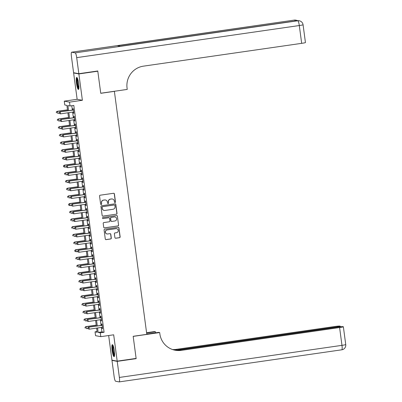<?xml version="1.0" encoding="UTF-8"?>
<svg xmlns="http://www.w3.org/2000/svg" width="402" height="402" viewBox="0 0 402 402"><rect width="100%" height="100%" fill="white"/><g stroke="black" fill="none" stroke-linecap="round" stroke-linejoin="round"><path stroke-width="0.6" d="M115.037 202.548A0.533 0.523 100.6 0 0 115.49 201.945L114.419 193.925A0.764 0.749 100.6 0 0 113.575 193.277L100.198 195.206A0.764 0.749 100.6 0 0 99.555 196.065L100.626 204.085A0.533 0.523 100.6 0 0 101.214 204.543A0.533 0.523 100.6 0 0 101.666 203.94L101.525 202.899A2.442 2.397 100.6 0 1 103.58 200.141L104.696 199.98A2.442 2.397 100.6 0 1 107.399 202.055L107.535 203.09A0.533 0.523 100.6 0 0 108.128 203.543A0.533 0.523 100.6 0 0 108.575 202.94L108.439 201.904A2.442 2.397 100.6 0 1 110.495 199.146L111.61 198.985A2.442 2.397 100.6 0 1 114.309 201.055L114.449 202.095A0.533 0.523 100.6 0 0 115.037 202.548M114.801 202.528A0.533 0.523 100.6 0 0 115.344 201.92L114.274 193.9A0.764 0.749 100.6 0 0 113.741 193.272M100.977 204.517A0.533 0.523 100.6 0 0 101.52 203.909L101.525 202.899M107.887 203.523A0.533 0.523 100.6 0 0 108.434 202.915L108.439 201.904M114.339 350.861A6.06 1.065 -98.2 0 0 112.369 344.655A6.06 1.065 -98.2 0 0 112.128 350.449A6.06 1.065 -98.2 0 0 114.098 356.654A6.06 1.065 -98.2 0 0 114.339 350.861M78.686 83.651A6.06 1.065 -98.2 0 0 76.717 77.44A6.06 1.065 -98.2 0 0 76.475 83.234A6.06 1.065 -98.2 0 0 78.445 89.44A6.06 1.065 -98.2 0 0 78.686 83.651M114.902 237.592A0.764 0.749 100.6 0 0 115.746 238.235L119.5 237.698A0.764 0.749 100.6 0 0 120.143 236.833L118.957 227.929A0.764 0.749 100.6 0 0 118.113 227.281L104.731 229.21A0.764 0.749 100.6 0 0 104.093 230.07L105.279 238.979A0.764 0.749 100.6 0 0 106.123 239.627L110.656 238.969A0.764 0.749 100.6 0 0 111.299 238.11L110.791 234.296A0.764 0.749 100.6 0 0 109.947 233.652L107.696 233.974A2.04 2.005 100.6 0 1 105.424 231.914A2.04 2.005 100.6 0 1 107.158 229.934L115.967 228.668A2.04 2.005 100.6 0 1 118.243 230.728A2.04 2.005 100.6 0 1 116.505 232.703L115.037 232.914A0.764 0.749 100.6 0 0 114.394 233.778L114.902 237.592M101.359 327.424L101.952 331.871L104.078 332.273L100.294 332.816L100.807 336.66L95.56 335.68L95.048 331.836L97.173 332.233L96.621 328.107M97.088 71.074L97.802 71.209L100.751 93.314L114.379 91.349L146.8 334.338L133.173 336.303L136.122 358.413L117.193 361.142L113.681 334.806L100.807 336.66M97.802 71.209L78.872 73.938L73.621 72.953L77.139 99.289L64.265 101.148L69.516 102.128L70.028 105.972L67.898 105.575L68.571 110.625M77.139 99.289L82.385 100.274L78.872 73.938M82.385 100.274L69.516 102.128M104.078 332.273L73.812 105.43L70.028 105.972M116.369 214.221A0.764 0.749 100.6 0 0 117.012 213.361L115.821 204.452A0.764 0.749 100.6 0 0 114.977 203.804L101.6 205.734A0.764 0.749 100.6 0 0 100.957 206.598L102.148 215.502A0.764 0.749 100.6 0 0 102.992 216.15L116.228 214.196A0.764 0.749 100.6 0 0 116.866 213.331L115.681 204.427A0.764 0.749 100.6 0 0 115.148 203.804M117.389 216.191L118.575 225.095A0.764 0.749 100.6 0 1 117.937 225.959L104.555 227.889A0.764 0.749 100.6 0 1 103.711 227.241L103.203 223.427A0.764 0.749 100.6 0 1 103.847 222.567L109.274 221.783A0.764 0.749 100.6 0 0 109.917 220.924L109.575 218.397A0.764 0.749 100.6 0 0 108.731 217.748L103.083 218.562A0.533 0.523 100.6 0 1 102.49 218.02A0.533 0.523 100.6 0 1 102.942 217.502L116.545 215.542A0.764 0.749 100.6 0 1 117.389 216.191L118.575 225.095M108.661 335.529L111.947 360.162L117.193 361.142M74.305 72.857L73.621 72.953M73.345 112.012L73.506 113.243L73.862 113.309L73.244 108.696L72.893 108.63L73.069 109.977M74.37 119.701L74.531 120.932L74.888 120.997L74.269 116.384L73.918 116.319L74.099 117.665M75.395 127.394L75.561 128.625L75.913 128.69L75.3 124.077L74.943 124.007L75.124 125.354M76.42 135.082L76.586 136.313L76.938 136.378L76.325 131.766L75.968 131.7L76.149 133.042M77.445 142.77L77.611 144.001L77.968 144.067L77.35 139.454L76.993 139.388L77.174 140.735M78.47 150.459L78.636 151.69L78.993 151.76L78.375 147.142L78.023 147.077L78.199 148.423M79.501 158.152L79.661 159.383L80.018 159.448L79.4 154.835L79.048 154.765L79.229 156.112M80.526 165.84L80.686 167.071L81.043 167.137L80.43 162.524L80.073 162.458L80.254 163.8M81.551 173.528L81.717 174.759L82.068 174.825L81.455 170.212L81.098 170.147L81.279 171.493M82.576 181.222L82.742 182.448L83.093 182.518L82.48 177.9L82.124 177.835L82.304 179.181M83.601 188.91L83.767 190.141L84.124 190.206L83.505 185.593L83.154 185.523L83.33 186.87M84.631 196.598L84.792 197.829L85.149 197.895L84.531 193.282L84.179 193.216L84.355 194.563M85.656 204.286L85.817 205.517L86.174 205.583L85.556 200.97L85.204 200.905L85.385 202.251M86.681 211.98L86.847 213.206L87.199 213.276L86.586 208.658L86.229 208.593L86.41 209.939M87.706 219.668L87.872 220.899L88.224 220.964L87.611 216.351L87.254 216.286L87.435 217.628M88.731 227.356L88.897 228.587L89.249 228.653L88.636 224.04L88.279 223.974L88.46 225.321M89.757 235.044L89.922 236.275L90.279 236.341L89.661 231.728L89.309 231.663L89.485 233.009M90.787 242.738L90.947 243.964L91.304 244.034L90.686 239.421L90.334 239.351L90.515 240.697M91.812 250.426L91.973 251.657L92.329 251.722L91.716 247.109L91.36 247.044L91.54 248.386M92.837 258.114L93.003 259.345L93.354 259.411L92.741 254.798L92.385 254.732L92.566 256.079M93.862 265.802L94.028 267.034L94.38 267.099L93.766 262.486L93.41 262.421L93.591 263.767M94.887 273.496L95.053 274.727L95.41 274.792L94.792 270.179L94.44 270.109L94.616 271.456M95.917 281.184L96.078 282.415L96.435 282.48L95.817 277.867L95.465 277.802L95.641 279.144M96.942 288.872L97.103 290.103L97.46 290.169L96.842 285.556L96.49 285.49L96.671 286.837M97.967 296.56L98.133 297.792L98.485 297.862L97.872 293.244L97.515 293.179L97.696 294.525M98.992 304.254L99.158 305.485L99.51 305.55L98.897 300.937L98.54 300.867L98.721 302.214M100.018 311.942L100.183 313.173L100.535 313.238L99.922 308.625L99.565 308.56L99.746 309.907M101.043 319.63L101.209 320.861L101.565 320.927L100.947 316.314L100.595 316.248L100.771 317.595M71.777 105.721L72.36 110.078M72.631 112.118L73.385 117.766M73.656 119.806L74.41 125.459M74.682 127.494L75.435 133.147M75.707 135.183L76.46 140.836M76.737 142.876L77.491 148.524M77.762 150.564L78.516 156.217M78.787 158.252L79.541 163.905M79.812 165.941L80.566 171.594M80.837 173.634L81.591 179.282M81.862 181.322L82.621 186.975M82.892 189.01L83.646 194.663M83.917 196.699L84.671 202.352M84.943 204.392L85.696 210.045M85.968 212.08L86.721 217.733M86.993 219.768L87.747 225.421M88.023 227.462L88.777 233.11M89.048 235.15L89.802 240.803M90.073 242.838L90.827 248.491M91.098 250.526L91.852 256.18M92.123 258.22L92.877 263.868M93.148 265.908L93.902 271.561M94.179 273.596L94.932 279.249M95.204 281.284L95.957 286.938M96.229 288.978L96.982 294.626M97.254 296.666L98.008 302.319M98.279 304.354L99.033 310.007M99.309 312.042L100.063 317.696M100.334 319.736L101.088 325.384M102.073 327.323L102.234 328.55L102.59 328.62L101.972 324.002L101.621 323.937L101.801 325.283M97.083 331.539L95.048 331.836M67.621 110.761L66.908 105.389L64.777 104.992L64.265 101.148M97.57 327.972L98.168 332.419L100.294 332.816M68.842 112.66L69.596 118.314M69.873 120.349L70.626 126.002M70.898 128.042L71.651 133.69M71.923 135.73L72.677 141.383M72.948 143.419L73.702 149.072M73.973 151.112L74.727 156.76M75.003 158.8L75.757 164.453M76.028 166.488L76.782 172.141M77.053 174.177L77.807 179.83M78.078 181.87L78.832 187.518M79.104 189.558L79.857 195.211M80.129 197.246L80.882 202.899M81.159 204.935L81.913 210.588M82.184 212.628L82.938 218.276M83.209 220.316L83.963 225.969M84.234 228.004L84.988 233.657M85.259 235.693L86.013 241.346M86.284 243.386L87.043 249.034M87.314 251.074L88.068 256.727M88.34 258.762L89.093 264.416M89.365 266.456L90.118 272.104M90.39 274.144L91.143 279.797M91.415 281.832L92.169 287.485M92.445 289.52L93.199 295.174M93.47 297.214L94.224 302.862M94.495 304.902L95.249 310.555M95.52 312.59L96.274 318.243M96.545 320.278L97.299 325.932M96.349 326.067L95.596 320.419M95.324 318.379L94.57 312.726M94.299 310.691L93.545 305.038M93.274 303.002L92.52 297.349M92.249 295.309L91.495 289.661M91.219 287.621L90.465 281.968M90.194 279.933L89.44 274.28M89.169 272.244L88.415 266.591M88.144 264.551L87.39 258.898M87.118 256.863L86.365 251.21M86.093 249.175L85.335 243.522M85.063 241.481L84.309 235.833M84.038 233.793L83.284 228.14M83.013 226.105L82.259 220.452M81.988 218.417L81.234 212.764M80.963 210.723L80.209 205.075M79.933 203.035L79.179 197.382M78.908 195.347L78.154 189.694M77.882 187.659L77.129 182.005M76.857 179.965L76.104 174.317M75.832 172.277L75.079 166.624M74.807 164.589L74.053 158.936M73.777 156.901L73.023 151.247M72.752 149.207L71.998 143.559M71.727 141.519L70.973 135.866M70.702 133.831L69.948 128.178M69.677 126.138L68.923 120.489M68.647 118.449L67.893 112.796M101.952 331.871L98.168 332.419M73.506 113.243L73.847 113.193M74.531 120.932L74.872 120.886M75.561 128.625L75.898 128.575M76.586 136.313L76.923 136.263M77.611 144.001L77.948 143.951M78.636 151.69L78.978 151.644M79.661 159.383L80.003 159.333M80.686 167.071L81.028 167.021M81.717 174.759L82.053 174.709M82.742 182.448L83.078 182.402M83.767 190.141L84.108 190.091M84.792 197.829L85.134 197.779M85.817 205.517L86.159 205.467M86.847 213.206L87.184 213.16M87.872 220.899L88.209 220.849M88.897 228.587L89.234 228.537M89.922 236.275L90.264 236.225M90.947 243.964L91.289 243.919M91.973 251.657L92.314 251.607M93.003 259.345L93.339 259.295M94.028 267.034L94.364 266.988M95.053 274.727L95.395 274.677M96.078 282.415L96.42 282.365M97.103 290.103L97.445 290.053M98.133 297.792L98.47 297.746M99.158 305.485L99.495 305.435M100.183 313.173L100.52 313.123M101.209 320.861L101.55 320.811M102.234 328.55L102.575 328.504M112.309 198.99A2.442 2.397 100.6 0 0 111.465 198.96L111.61 198.985M108.294 201.874A2.442 2.397 100.6 0 1 110.349 199.121L111.465 198.96M105.394 199.985A2.442 2.397 100.6 0 0 104.555 199.955L104.696 199.98M101.384 202.874A2.442 2.397 100.6 0 1 103.44 200.116L104.555 199.955M102.681 216.13A0.764 0.749 100.6 0 0 102.847 216.125L116.228 214.196M114.892 205.432A0.533 0.523 100.6 0 0 114.304 204.98L102.56 206.673A0.533 0.523 100.6 0 0 102.108 207.276L102.254 208.372A2.442 2.397 100.6 0 0 104.957 210.442L112.982 209.286A2.442 2.397 100.6 0 0 115.037 206.527L114.892 205.432M104.113 210.412A2.442 2.397 100.6 0 1 102.113 208.347L101.967 207.251A0.533 0.523 100.6 0 1 102.42 206.648L114.158 204.955M104.244 227.869A0.764 0.749 100.6 0 0 104.414 227.864L117.791 225.934A0.764 0.749 100.6 0 0 118.434 225.07M108.902 217.743A0.764 0.749 100.6 0 0 108.59 217.718L103.083 218.562M114.902 220.974A2.04 2.005 100.6 0 0 115.007 216.949A2.04 2.005 100.6 0 0 114.364 216.934L111.259 217.381A0.764 0.749 100.6 0 0 110.615 218.246L110.957 220.773A0.764 0.749 100.6 0 0 111.801 221.422L114.902 220.974M114.937 216.934A2.04 2.005 100.6 0 0 114.223 216.909L114.364 216.934M111.49 221.396A0.764 0.749 100.6 0 1 110.811 220.748L110.475 218.216A0.764 0.749 100.6 0 1 111.118 217.356L114.223 216.909M117.248 216.165A0.764 0.749 100.6 0 0 116.716 215.537M116.54 228.668A2.04 2.005 100.6 0 0 115.826 228.637L115.967 228.668M106.982 233.944A2.04 2.005 100.6 0 1 107.017 229.909L115.826 228.637M105.811 239.602A0.764 0.749 100.6 0 0 105.982 239.597L110.515 238.944A0.764 0.749 100.6 0 0 111.158 238.084L110.65 234.271A0.764 0.749 100.6 0 0 110.118 233.647M115.434 238.215A0.764 0.749 100.6 0 0 115.605 238.21L119.359 237.667A0.764 0.749 100.6 0 0 120.002 236.808L118.811 227.899A0.764 0.749 100.6 0 0 118.278 227.276M67.501 109.836L57.059 111.344L57.416 111.409L57.672 113.334L59.164 113.118M67.516 109.952L57.416 111.409L56.26 112.083L56.501 112.877L56.401 112.108M56.26 112.083L57.059 111.344M73.41 109.927L59.898 111.877L73.425 110.042M59.235 112.64L60.25 111.942L60.506 113.861L59.2 113.384L59.235 112.64L59.2 113.384M73.682 111.962L60.506 113.861L59.34 113.409M59.898 111.877L59.094 112.615M78.862 88.54A5.246 0.925 81.8 0 1 77.702 85.797A5.246 0.925 81.8 0 1 77.37 78.189M77.626 78.822A4.859 0.854 -98.2 0 0 78.119 85.561A4.859 0.854 -98.2 0 0 78.928 87.857M77.068 77.671A6.025 1.06 -98.2 0 0 77.631 86.154A6.025 1.06 -98.2 0 0 78.722 89.123M114.515 355.755A5.246 0.925 81.8 0 1 113.359 353.006A5.246 0.925 81.8 0 1 113.022 345.403M113.279 346.037A4.859 0.854 -98.2 0 0 113.771 352.77A4.859 0.854 -98.2 0 0 114.58 355.072M112.726 344.881A6.025 1.06 -98.2 0 0 113.289 353.368A6.025 1.06 -98.2 0 0 114.374 356.338M78.842 73.707L97.771 70.978L100.741 93.239L127.238 89.415L127.067 88.108A19.427 19.09 -79.4 0 1 143.429 66.154L301.676 43.341L299.299 25.537L76.697 57.637L78.842 73.707L73.591 72.722L71.45 56.652A4.663 0.819 -98.2 0 1 71.636 52.195L294.239 20.1A4.663 0.819 81.8 0 1 294.284 20.1L71.682 52.2A4.663 0.819 -98.2 0 0 71.636 52.195M76.697 57.637A4.663 0.819 -98.2 0 0 75.229 52.863L71.682 52.2M295.209 21.015A4.663 0.819 81.8 0 0 294.641 20.165A4.663 4.583 -79.4 0 1 296.113 20.2L295.761 20.13A4.663 4.583 100.6 0 0 294.284 20.1L117.469 45.712L120.304 46.245L297.832 20.763A4.663 0.819 81.8 0 1 299.299 25.537A4.663 0.276 -7.6 0 0 303.068 24.763A4.663 4.663 0 0 0 299.304 20.793L298.952 20.728A4.663 4.583 100.6 0 0 297.475 20.698A4.663 0.819 81.8 0 0 297.43 20.698A4.663 0.819 81.8 0 0 297.379 20.713M303.068 24.763L305.445 42.562A4.663 0.276 172.4 0 1 301.676 43.341M135.444 358.509L136.152 358.644L133.183 336.384L159.684 332.56L159.855 333.871A19.427 19.09 100.6 0 0 175.212 350.237A19.427 19.09 100.6 0 0 181.352 350.363L339.595 327.545A4.663 0.276 -7.6 0 0 343.368 326.771A4.663 0.276 -7.6 0 0 343.288 326.731L342.871 326.655A4.663 0.276 -7.6 0 0 337.474 327.148L176.383 350.378M146.765 334.082L158.654 332.369L159.684 332.56M146.584 332.71L154.433 331.58L155.463 331.771L155.599 332.811M117.223 361.373L111.977 360.393L114.118 376.463A4.663 0.819 -98.2 0 0 115.585 381.237L119.133 381.9A4.663 0.819 -98.2 0 0 119.183 381.9A4.663 0.819 -98.2 0 0 119.369 377.443L117.223 361.373L136.152 358.644M111.977 360.393L112.655 360.292M146.629 333.047L155.463 331.771M175.156 350.222L336.469 326.962A4.663 0.276 -7.6 0 0 340.238 326.183A4.663 0.276 -7.6 0 0 340.162 326.148L339.74 326.067A4.663 0.276 -7.6 0 0 334.348 326.565L176.101 349.383A19.427 19.09 100.6 0 1 172.624 349.559M172.87 349.639A19.427 19.09 100.6 0 0 176.614 349.479L173.724 349.896M174.955 350.187A19.427 19.09 100.6 0 0 180.84 350.268L181.352 350.363M68.526 117.53L58.084 119.032L58.441 119.098L58.697 121.022L60.189 120.806M68.541 117.645L58.441 119.098L57.285 119.771L57.531 120.57L57.426 119.801M57.285 119.771L58.084 119.032M69.551 125.218L59.114 126.725L59.466 126.791L59.722 128.71L61.215 128.499M69.566 125.334L59.466 126.791L58.31 127.464L58.556 128.258L58.451 127.489M58.31 127.464L59.114 126.725M70.576 132.906L60.139 134.414L60.491 134.479L60.747 136.404L62.24 136.188M70.591 133.022L60.491 134.479L59.335 135.152L59.581 135.946L59.481 135.178M59.335 135.152L60.139 134.414M71.606 140.599L61.164 142.102L61.516 142.167L61.777 144.092L63.265 143.876M71.621 140.71L61.516 142.167L60.365 142.841L60.607 143.635L60.506 142.866M60.365 142.841L61.164 142.102M74.435 117.615L60.923 119.565L74.45 117.731M60.265 120.329L61.275 119.63L61.531 121.555L60.225 121.072L60.265 120.329L60.225 121.072M74.707 119.655L61.531 121.555L60.365 121.097M60.923 119.565L60.119 120.304M75.46 125.303L61.948 127.253L75.475 125.419M61.29 128.017L62.305 127.318L62.561 129.243L61.25 128.761L61.29 128.017L61.25 128.761M75.732 127.344L62.561 129.243L61.39 128.786M61.948 127.253L61.149 127.992M76.486 132.997L62.973 134.941L76.506 133.112M62.315 135.71L63.33 135.012L63.586 136.931L62.275 136.449L62.315 135.71L62.275 136.449M76.762 135.032L63.586 136.931L62.416 136.479M62.973 134.941L62.174 135.68M77.516 140.685L63.998 142.635L77.531 140.8M63.34 143.398L64.355 142.7L64.611 144.619L63.3 144.142L63.34 143.398L63.3 144.142M77.787 142.72L64.611 144.619L63.446 144.167M63.998 142.635L63.199 143.373M72.631 148.288L62.189 149.79L62.546 149.861L62.802 151.78L64.295 151.564M72.646 148.403L62.546 149.861L61.39 150.529L61.632 151.328L61.531 150.559M61.39 150.529L62.189 149.79M78.541 148.373L65.029 150.323L78.556 148.489M64.365 151.087L65.38 150.388L65.637 152.313L64.33 151.83L64.365 151.087L64.33 151.83M78.812 150.413L65.637 152.313L64.471 151.855M65.029 150.323L64.225 151.062M73.656 155.976L63.214 157.483L63.571 157.549L63.828 159.468L65.32 159.257M73.672 156.092L63.571 157.549L62.416 158.222L62.662 159.016L62.556 158.247M62.416 158.222L63.214 157.483M79.566 156.061L66.054 158.011L79.581 156.177M65.395 158.775L66.405 158.076L66.662 160.001L65.355 159.519L65.395 158.775L65.355 159.519M79.837 158.102L66.662 160.001L65.496 159.549M66.054 158.011L65.25 158.75M74.682 163.664L64.24 165.172L64.596 165.237L64.853 167.162L66.345 166.946M74.697 163.78L64.596 165.237L63.441 165.91L63.687 166.704L63.581 165.936M63.687 166.704L64.853 167.162L63.541 166.679M63.441 165.91L64.24 165.172M80.591 163.755L67.079 165.704L80.606 163.87M66.42 166.468L67.43 165.77L67.692 167.689L66.38 167.212L66.42 166.468L66.38 167.212M80.862 165.79L67.692 167.689L66.521 167.237M67.079 165.704L66.28 166.438M75.707 171.358L65.27 172.86L65.621 172.925L65.878 174.85L67.37 174.634M75.722 171.473L65.621 172.925L64.466 173.599L64.712 174.393L64.606 173.624M64.466 173.599L65.27 172.86M81.616 171.443L68.104 173.393L81.631 171.559M67.446 174.156L68.461 173.458L68.717 175.383L67.405 174.9L67.446 174.156L67.405 174.9M81.887 173.483L68.717 175.383L67.546 174.925M68.104 173.393L67.305 174.131M76.732 179.046L66.295 180.548L66.647 180.619L66.903 182.538L68.395 182.322M76.752 179.161L66.647 180.619L65.491 181.287L65.737 182.086L65.637 181.317M65.491 181.287L66.295 180.548M82.646 179.131L69.129 181.081L82.661 179.247M68.471 181.845L69.486 181.146L69.742 183.071L68.43 182.588L68.471 181.845L68.43 182.588M82.918 181.171L69.742 183.071L68.576 182.614M69.129 181.081L68.33 181.82M77.762 186.734L67.32 188.242L67.677 188.307L67.933 190.226L69.42 190.015M77.777 186.85L67.677 188.307L66.521 188.98L66.762 189.774L66.662 189.005M66.521 188.98L67.32 188.242M83.671 186.824L70.154 188.769L83.686 186.935M69.496 189.538L70.511 188.839L70.767 190.759L69.456 190.277L69.496 189.538L69.456 190.277M83.943 188.86L70.767 190.759L69.601 190.307M70.154 188.769L69.355 189.508M78.787 194.422L68.345 195.93L68.702 195.995L68.958 197.92L70.45 197.704M78.802 194.538L68.702 195.995L67.546 196.668L67.787 197.462L67.687 196.694M67.546 196.668L68.345 195.93M84.696 194.513L71.184 196.462L84.711 194.628M70.521 197.226L71.536 196.528L71.792 198.447L70.486 197.97L70.521 197.226L70.486 197.97M84.968 196.548L71.792 198.447L70.626 197.995M71.184 196.462L70.38 197.201M79.812 202.116L69.37 203.618L69.727 203.683L69.983 205.608L71.476 205.392M79.827 202.231L69.727 203.683L68.571 204.357L68.817 205.151L68.712 204.382M68.817 205.151L69.983 205.608L68.672 205.126M68.571 204.357L69.37 203.618M85.721 202.201L72.209 204.151L85.737 202.317M71.551 204.914L72.561 204.216L72.817 206.141L71.511 205.658L71.551 204.914L71.511 205.658M85.993 204.241L72.817 206.141L71.651 205.683M72.209 204.151L71.405 204.889M80.837 209.804L70.4 211.306L70.752 211.377L71.008 213.296L72.501 213.08M80.852 209.919L70.752 211.377L69.596 212.045L69.842 212.844L69.737 212.075M69.596 212.045L70.4 211.306M86.747 209.889L73.234 211.839L86.762 210.005M72.576 212.603L73.591 211.904L73.847 213.829L72.536 213.346L72.576 212.603L72.536 213.346M87.018 211.929L73.847 213.829L72.677 213.372M73.234 211.839L72.435 212.578M81.862 217.492L71.425 219L71.777 219.065L72.033 220.989L73.526 220.773M81.877 217.608L71.777 219.065L70.621 219.738L70.868 220.532L70.767 219.763M70.621 219.738L71.425 219M87.772 217.582L74.259 219.527L87.792 217.698M73.601 220.296L74.616 219.598L74.872 221.517L73.561 221.035L73.601 220.296L73.561 221.035M88.048 219.618L74.872 221.517L73.702 221.065M74.259 219.527L73.46 220.266M82.892 225.18L72.45 226.688L72.802 226.753L73.063 228.678L74.551 228.462M82.907 225.296L72.802 226.753L71.651 227.426L71.893 228.22L71.792 227.452M71.651 227.426L72.45 226.688M88.802 225.271L75.285 227.22L88.817 225.386M74.626 227.984L75.641 227.286L75.898 229.205L74.586 228.728L74.626 227.984L74.586 228.728M89.073 227.306L75.898 229.205L74.732 228.753M75.285 227.22L74.486 227.959M83.917 232.874L73.476 234.376L73.832 234.441L74.089 236.366L75.581 236.15M83.933 232.989L73.832 234.441L72.677 235.115L72.918 235.914L72.817 235.145M72.677 235.115L73.476 234.376M89.827 232.959L76.315 234.909L89.842 233.075M75.651 235.672L76.666 234.974L76.923 236.899L75.616 236.416L75.651 235.672L75.616 236.416M90.098 234.999L76.923 236.899L75.757 236.441M76.315 234.909L75.511 235.647M84.943 240.562L74.501 242.069L74.857 242.135L75.114 244.054L76.606 243.838M84.958 240.677L74.857 242.135L73.702 242.808L73.948 243.602L73.842 242.833M73.702 242.808L74.501 242.069M90.852 240.647L77.34 242.597L90.867 240.763M76.681 243.361L77.692 242.662L77.948 244.587L76.641 244.104L76.681 243.361L76.641 244.104M91.123 242.687L77.948 244.587L76.782 244.13M77.34 242.597L76.536 243.336M85.968 248.25L75.526 249.758L75.883 249.823L76.139 251.747L77.631 251.531M85.983 248.366L75.883 249.823L74.727 250.496L74.973 251.29L74.867 250.521M74.973 251.29L76.139 251.747L74.827 251.265M74.727 250.496L75.526 249.758M91.877 248.341L78.365 250.285L91.892 248.456M77.707 251.054L78.717 250.356L78.978 252.275L77.666 251.793L77.707 251.054L77.666 251.793M92.148 250.376L78.978 252.275L77.807 251.823M78.365 250.285L77.566 251.024M86.993 255.938L76.556 257.446L76.908 257.511L77.164 259.436L78.656 259.22M87.008 256.054L76.908 257.511L75.752 258.184L75.998 258.978L75.893 258.21M75.752 258.184L76.556 257.446M92.902 256.029L79.39 257.978L92.917 256.144M78.732 258.742L79.747 258.044L80.003 259.963L78.691 259.486L78.732 258.742L78.691 259.486M93.174 258.064L80.003 259.963L78.832 259.511M79.39 257.978L78.591 258.717M88.018 263.632L77.581 265.134L77.933 265.204L78.189 267.124L79.681 266.908M88.038 263.747L77.933 265.204L76.777 265.873L77.023 266.672L76.923 265.903M76.777 265.873L77.581 265.134M93.932 263.717L80.415 265.667L93.947 263.833M79.757 266.431L80.772 265.732L81.028 267.657L79.717 267.174L79.757 266.431L79.717 267.174M94.204 265.757L81.028 267.657L79.862 267.199M80.415 265.667L79.616 266.405M89.048 271.32L78.606 272.827L78.963 272.893L79.219 274.812L80.707 274.601M89.063 271.435L78.963 272.893L77.807 273.566L78.048 274.36L77.948 273.591M77.807 273.566L78.606 272.827M94.957 271.405L81.44 273.355L94.972 271.521M80.782 274.119L81.797 273.42L82.053 275.345L80.742 274.862L80.782 274.119L80.742 274.862M95.229 273.445L82.053 275.345L80.887 274.893M81.44 273.355L80.641 274.094M90.073 279.008L79.631 280.516L79.988 280.581L80.244 282.505L81.737 282.289M90.088 279.124L79.988 280.581L78.832 281.254L79.073 282.048L78.973 281.279M78.832 281.254L79.631 280.516M95.983 279.099L82.47 281.043L95.998 279.214M81.807 281.812L82.822 281.114L83.078 283.033L81.772 282.551L81.807 281.812L81.772 282.551M96.254 281.134L83.078 283.033L81.913 282.581M82.47 281.043L81.666 281.782M91.098 286.701L80.656 288.204L81.013 288.269L81.269 290.194L82.762 289.978M91.113 286.812L81.013 288.269L79.857 288.943L80.104 289.736L79.998 288.968M80.104 289.736L81.269 290.194L79.958 289.711M79.857 288.943L80.656 288.204M97.008 286.787L83.495 288.736L97.023 286.902M82.837 289.5L83.847 288.802L84.103 290.726L82.797 290.244L82.837 289.5L82.797 290.244M97.279 288.822L84.103 290.726L82.938 290.269M83.495 288.736L82.691 289.475M92.123 294.39L81.686 295.892L82.038 295.962L82.294 297.882L83.787 297.666M92.138 294.505L82.038 295.962L80.882 296.631L81.129 297.43L81.023 296.661M80.882 296.631L81.686 295.892M98.033 294.475L84.52 296.425L98.048 294.591M83.862 297.189L84.877 296.49L85.134 298.415L83.822 297.932L83.862 297.189L83.822 297.932M98.304 296.515L85.134 298.415L83.963 297.957M84.52 296.425L83.722 297.163M93.148 302.078L82.711 303.585L83.063 303.651L83.32 305.57L84.812 305.359M93.163 302.193L83.063 303.651L81.907 304.324L82.154 305.118L82.053 304.349M81.907 304.324L82.711 303.585M94.179 309.766L83.737 311.274L84.088 311.339L84.35 313.264L85.837 313.047M94.194 309.882L84.088 311.339L82.933 312.012L83.179 312.806L83.078 312.037M82.933 312.012L83.737 311.274M95.204 317.459L84.762 318.962L85.118 319.027L85.375 320.952L86.867 320.736M95.219 317.575L85.118 319.027L83.963 319.701L84.204 320.494L84.103 319.726M83.963 319.701L84.762 318.962M99.058 302.168L85.546 304.113L99.078 302.279M84.887 304.882L85.902 304.178L86.159 306.103L84.847 305.62L84.887 304.882L84.847 305.62M99.334 304.203L86.159 306.103L84.988 305.651M85.546 304.113L84.747 304.852M100.088 309.857L86.571 311.806L100.103 309.972M85.912 312.57L86.927 311.872L87.184 313.791L85.872 313.314L85.912 312.57L85.872 313.314M100.359 311.892L87.184 313.791L86.018 313.339M86.571 311.806L85.772 312.545M101.113 317.545L87.601 319.495L101.128 317.66M86.938 320.258L87.953 319.56L88.209 321.484L86.902 321.002L86.938 320.258L86.902 321.002M101.384 319.585L88.209 321.484L87.043 321.027M87.601 319.495L86.797 320.233M96.229 325.148L85.787 326.65L86.144 326.72L86.4 328.64L87.892 328.424M96.244 325.263L86.144 326.72L84.988 327.389L85.234 328.188L85.129 327.419M84.988 327.389L85.787 326.65M102.138 325.233L88.626 327.183L102.153 325.349M87.968 327.947L88.978 327.248L89.234 329.173L87.927 328.69L87.968 327.947L87.927 328.69M102.409 327.273L89.234 329.173L88.068 328.715M88.626 327.183L87.822 327.921M75.229 52.863L297.832 20.763A4.663 4.583 -79.4 0 1 299.304 20.793M294.189 20.115A4.663 0.819 81.8 0 1 294.239 20.1A4.663 4.663 0 0 1 295.761 20.13M176.614 349.479L176.101 349.383M119.369 377.443L341.971 345.348L339.595 327.545M336.509 327.288L336.469 326.962M119.183 381.9L341.785 349.805A4.663 4.663 0 0 0 345.74 344.569A4.663 0.276 172.4 0 1 341.971 345.348A4.663 0.819 81.8 0 1 341.785 349.805A4.663 0.819 81.8 0 1 341.735 349.8M297.49 20.688A4.663 4.663 0 0 0 296.113 20.2M120.278 46.24L297.43 20.698A4.663 4.663 0 0 1 298.952 20.728M340.318 326.796L340.238 326.183M345.74 344.569L343.368 326.771"/></g></svg>
